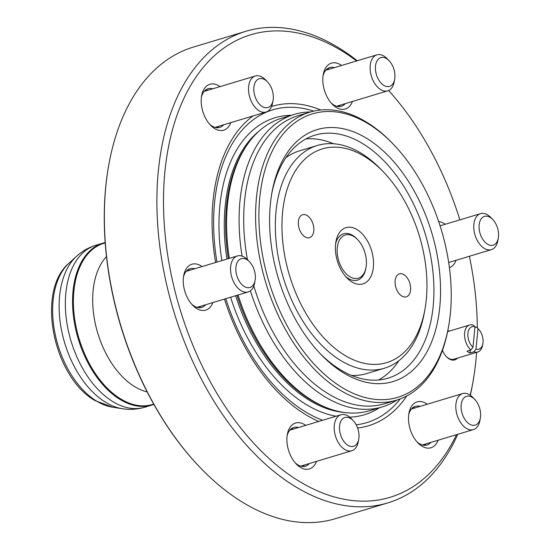 <?xml version="1.0" encoding="UTF-8"?>
<svg xmlns="http://www.w3.org/2000/svg" width="550" height="550" viewBox="0 0 550 550"><rect width="100%" height="100%" fill="white"/><g stroke="black" fill="none" stroke-linecap="round" stroke-linejoin="round"><path stroke-width="0.82" d="M492.745 219.505L490.868 217.546A18.796 11.433 73.3 0 0 480.549 213.641A18.796 11.433 73.3 0 0 473.756 227.074A18.796 11.433 73.3 0 0 491.384 249.645A18.796 11.433 73.3 0 0 497.832 240.694L498.314 238.019A15.036 9.144 73.3 0 0 498.589 234.438A15.036 9.144 73.3 0 0 492.745 219.505A15.036 9.144 73.3 0 0 479.057 227.129A15.036 9.144 73.3 0 0 487.788 244.351A15.036 9.144 73.3 0 0 498.314 238.019M474.781 399.458L472.904 397.499A18.796 11.433 73.3 0 0 462.584 393.594A18.796 11.433 73.3 0 0 461.622 393.965A18.796 11.433 73.3 0 0 457.311 415.697A18.796 11.433 73.3 0 0 473.419 429.591A18.796 11.433 73.3 0 0 474.382 429.22A18.796 11.433 73.3 0 0 479.868 420.64L480.356 417.973A15.036 9.144 73.3 0 0 474.781 399.458A15.036 9.144 73.3 0 0 465.754 396.626A15.036 9.144 73.3 0 0 462.529 414.652A15.036 9.144 73.3 0 0 475.97 424.834A15.036 9.144 73.3 0 0 480.356 417.973M353.176 420.612L351.299 418.653A18.796 11.433 73.3 0 0 340.979 414.748A18.796 11.433 73.3 0 0 334.187 427.384A18.796 11.433 73.3 0 0 340.574 445.809A18.796 11.433 73.3 0 0 351.814 450.746A18.796 11.433 73.3 0 0 358.263 441.794L358.751 439.127A15.036 9.144 73.3 0 0 353.918 421.438A15.036 9.144 73.3 0 0 353.176 420.612A15.036 9.144 73.3 0 0 340.478 422.084A15.036 9.144 73.3 0 0 344.596 442.337A15.036 9.144 73.3 0 0 358.751 439.127M249.528 261.814L247.651 259.854A18.796 11.433 73.3 0 0 237.332 255.949A18.796 11.433 73.3 0 0 230.546 269.383A18.796 11.433 73.3 0 0 248.167 291.954A18.796 11.433 73.3 0 0 254.616 283.002L255.104 280.335A15.036 9.144 73.3 0 0 255.379 276.746A15.036 9.144 73.3 0 0 249.528 261.814A15.036 9.144 73.3 0 0 235.847 269.438A15.036 9.144 73.3 0 0 244.571 286.66A15.036 9.144 73.3 0 0 255.104 280.335M267.493 81.867L265.616 79.908A18.796 11.433 73.3 0 0 255.296 76.003A18.796 11.433 73.3 0 0 254.334 76.374A18.796 11.433 73.3 0 0 250.023 98.106A18.796 11.433 73.3 0 0 266.131 112.001A18.796 11.433 73.3 0 0 267.094 111.629A18.796 11.433 73.3 0 0 272.58 103.049L273.068 100.382A15.036 9.144 73.3 0 0 267.493 81.867A15.036 9.144 73.3 0 0 258.466 79.035A15.036 9.144 73.3 0 0 255.241 97.061A15.036 9.144 73.3 0 0 268.675 107.243A15.036 9.144 73.3 0 0 273.068 100.382M478.012 328.639A11.749 7.143 -106.7 0 1 478.534 329.154A11.749 7.143 -106.7 0 1 483.038 342.581A11.749 7.143 -106.7 0 1 482.886 343.619A11.749 7.143 -106.7 0 1 475.963 349.14L478.012 328.639L476.438 327.044A14.101 8.573 -106.7 0 1 477.359 327.931L478.534 329.154M470.938 349.958A14.101 8.573 -106.7 0 1 464.612 332.956A14.101 8.573 -106.7 0 1 469.624 325.002A14.101 8.573 -106.7 0 1 473.413 325.194L474.987 326.789L472.938 347.291L470.938 349.958L467.012 351.141A14.101 8.573 73.3 0 0 470.037 352.983L473.962 351.801L475.963 349.14M482.886 343.619L482.584 345.29A14.101 8.573 -106.7 0 1 477.751 352L453.812 359.205A14.101 8.573 -106.7 0 1 448.498 358.256A14.101 8.573 -106.7 0 1 446.311 356.51M477.751 352A14.101 8.573 -106.7 0 1 473.962 351.801M389.098 60.713L387.221 58.754A18.796 11.433 73.3 0 0 376.901 54.849A18.796 11.433 73.3 0 0 370.109 67.485A18.796 11.433 73.3 0 0 376.496 85.91A18.796 11.433 73.3 0 0 387.736 90.846A18.796 11.433 73.3 0 0 394.185 81.895L394.673 79.227A15.036 9.144 73.3 0 0 389.84 61.538A15.036 9.144 73.3 0 0 389.098 60.713A15.036 9.144 73.3 0 0 376.406 62.184A15.036 9.144 73.3 0 0 380.518 82.438A15.036 9.144 73.3 0 0 394.673 79.227M356.001 238.102A22.557 13.716 73.3 0 0 337.748 244.722A22.557 13.716 73.3 0 0 347.566 275.062A22.557 13.716 73.3 0 0 366.025 267.444A22.557 13.716 73.3 0 0 357.665 239.669A22.557 13.716 73.3 0 0 356.001 238.102M335.631 243.602A24.2 14.719 -106.7 0 1 352.688 235.407A24.2 14.719 -106.7 0 1 355.059 237.133A24.2 14.719 -106.7 0 1 356.84 238.81L357.665 239.669M366.025 267.444L365.812 268.613A24.2 14.719 -106.7 0 1 348.384 278.513A24.2 14.719 -106.7 0 1 346.005 276.788A24.2 14.719 -106.7 0 1 345.476 276.32M401.789 296.017A11.983 7.287 73.3 0 0 406.306 296.821A11.983 7.287 73.3 0 0 410.541 286.708A11.983 7.287 73.3 0 0 403.92 274.67A11.983 7.287 73.3 0 0 399.396 273.873A11.983 7.287 73.3 0 0 395.168 283.979A11.983 7.287 73.3 0 0 401.789 296.017M305.009 236.878A11.983 7.287 73.3 0 0 309.526 237.683A11.983 7.287 73.3 0 0 313.754 227.576A11.983 7.287 73.3 0 0 307.141 215.538A11.983 7.287 73.3 0 0 302.617 214.734A11.983 7.287 73.3 0 0 298.389 224.84A11.983 7.287 73.3 0 0 305.009 236.878M364.382 156.386A111.609 67.863 73.3 0 0 282.631 211.887A111.609 67.863 73.3 0 0 344.541 355.169A111.609 67.863 73.3 0 0 424.916 309.512A111.609 67.863 73.3 0 0 383.556 172.081A111.609 67.863 73.3 0 0 364.382 156.386M383.556 172.081L381.212 169.634A116.311 70.723 73.3 0 0 361.226 153.278A116.311 70.723 73.3 0 0 317.371 145.475A116.311 70.723 73.3 0 0 276.306 243.588A116.311 70.723 73.3 0 0 340.553 360.429A116.311 70.723 73.3 0 0 384.409 368.225A116.311 70.723 73.3 0 0 424.311 312.847L424.916 309.512M351.856 281.93A29.37 17.861 73.3 0 0 373.368 267.327A29.37 17.861 73.3 0 0 357.074 229.618A29.37 17.861 73.3 0 0 335.919 241.636A29.37 17.861 73.3 0 0 346.809 277.798A29.37 17.861 73.3 0 0 351.856 281.93M285.945 157.651A116.311 70.723 -106.7 0 1 299.441 150.872L317.371 145.475M442.482 350.309A15.036 9.144 73.3 0 0 446.545 356.764A15.036 9.144 73.3 0 0 449.13 358.882A15.036 9.144 73.3 0 0 457.572 358.071M438.68 221.581A23.966 14.575 -106.7 0 1 444.152 223.527A23.966 14.575 -106.7 0 1 445.259 224.262M456.094 260.26A23.966 14.575 -106.7 0 1 449.426 267.651M438.137 440.213A23.966 14.575 -106.7 0 1 421.933 446.16A23.966 14.575 -106.7 0 1 417.814 442.791A23.966 14.575 -106.7 0 1 408.932 413.277A23.966 14.575 -106.7 0 1 426.195 403.473A23.966 14.575 -106.7 0 1 427.302 404.209M430.939 442.379A20.206 12.286 -106.7 0 1 427.027 445.026A20.206 12.286 -106.7 0 1 419.409 443.671A20.206 12.286 -106.7 0 1 416.852 441.726M425.996 443.864A20.206 12.286 -106.7 0 1 424.421 445.342M316.532 461.368A23.966 14.575 -106.7 0 1 300.327 467.314A23.966 14.575 -106.7 0 1 296.209 463.946A23.966 14.575 -106.7 0 1 287.327 434.431A23.966 14.575 -106.7 0 1 304.583 424.627A23.966 14.575 -106.7 0 1 305.697 425.37M309.334 463.533A20.206 12.286 -106.7 0 1 305.422 466.18A20.206 12.286 -106.7 0 1 297.798 464.826A20.206 12.286 -106.7 0 1 295.24 462.88M304.384 465.018A20.206 12.286 -106.7 0 1 302.816 466.496M212.884 302.569A23.966 14.575 -106.7 0 1 196.68 308.522A23.966 14.575 -106.7 0 1 192.562 305.147A23.966 14.575 -106.7 0 1 183.679 275.639A23.966 14.575 -106.7 0 1 200.942 265.836A23.966 14.575 -106.7 0 1 202.049 266.571M205.686 304.741A20.206 12.286 -106.7 0 1 201.774 307.388A20.206 12.286 -106.7 0 1 194.157 306.034A20.206 12.286 -106.7 0 1 191.599 304.088M200.743 306.226A20.206 12.286 -106.7 0 1 199.176 307.697M230.849 122.623A23.966 14.575 -106.7 0 1 214.644 128.569A23.966 14.575 -106.7 0 1 210.526 125.201A23.966 14.575 -106.7 0 1 201.644 95.686A23.966 14.575 -106.7 0 1 218.9 85.883A23.966 14.575 -106.7 0 1 220.014 86.618M223.651 124.788A20.206 12.286 -106.7 0 1 219.739 127.435A20.206 12.286 -106.7 0 1 212.114 126.081A20.206 12.286 -106.7 0 1 209.557 124.135M218.701 126.273A20.206 12.286 -106.7 0 1 217.133 127.751M352.454 101.468A23.966 14.575 -106.7 0 1 336.249 107.415A23.966 14.575 -106.7 0 1 332.131 104.046A23.966 14.575 -106.7 0 1 323.249 74.532A23.966 14.575 -106.7 0 1 340.505 64.728A23.966 14.575 -106.7 0 1 341.619 65.464M345.256 103.634A20.206 12.286 -106.7 0 1 341.344 106.281A20.206 12.286 -106.7 0 1 333.726 104.926A20.206 12.286 -106.7 0 1 331.169 102.981M340.312 105.119A20.206 12.286 -106.7 0 1 338.738 106.597M357.266 60.754A246.249 149.731 73.3 0 0 338.731 47.809A246.249 149.731 73.3 0 0 245.877 31.295L193.359 47.101A246.249 149.731 73.3 0 0 108.879 164.347L108.762 165.014A245.307 149.16 73.3 0 0 199.671 467.074L200.138 467.562A246.249 149.731 73.3 0 0 242.44 502.191A246.249 149.731 73.3 0 0 335.294 518.705L387.812 502.899A246.249 149.731 73.3 0 0 457.751 434.308M108.879 164.347A246.249 149.731 73.3 0 0 200.138 467.562M245.877 31.295A246.249 149.731 73.3 0 0 158.936 239.009A246.249 149.731 73.3 0 0 294.958 486.386A246.249 149.731 73.3 0 0 387.812 502.899M356.606 60.954A241.553 146.877 73.3 0 0 341.887 50.916A241.553 146.877 73.3 0 0 164.966 171.029A241.553 146.877 73.3 0 0 298.946 481.126A241.553 146.877 73.3 0 0 456.5 434.686M224.462 299.09A166.829 101.441 73.3 0 0 305.587 414.583A166.829 101.441 73.3 0 0 318.718 421.444M357.603 428.01A166.829 101.441 73.3 0 0 406.787 395.945M225.789 298.684A163.322 99.309 73.3 0 0 305.188 411.675A163.322 99.309 73.3 0 0 322.664 420.262M356.18 424.813A163.322 99.309 73.3 0 0 400.283 398.888M310.489 111.966A152.728 92.868 73.3 0 0 294.264 114.393L281.758 118.161A152.728 92.868 73.3 0 0 246.971 145.069L245.843 146.726A151.319 92.015 73.3 0 0 228.333 258.665M236.995 295.316A151.319 92.015 73.3 0 0 310.468 399.719A151.319 92.015 73.3 0 0 324.074 406.656L325.93 407.419A152.728 92.868 73.3 0 0 369.793 410.658L382.298 406.897A152.728 92.868 73.3 0 0 397.169 399.967M246.971 145.069A152.728 92.868 73.3 0 0 229.343 258.356M238.033 295.006A152.728 92.868 73.3 0 0 312.201 400.421A152.728 92.868 73.3 0 0 325.93 407.419M294.264 114.393A152.728 92.868 73.3 0 0 242.089 256.114M250.401 290.819A152.728 92.868 73.3 0 0 324.706 396.653A152.728 92.868 73.3 0 0 382.298 406.897M393.656 144.588A148.032 90.014 73.3 0 0 368.225 123.771A148.032 90.014 73.3 0 0 259.799 197.381A148.032 90.014 73.3 0 0 341.914 387.42A148.032 90.014 73.3 0 0 448.518 326.865A148.032 90.014 73.3 0 0 393.656 144.588L392.487 143.364A150.384 91.438 73.3 0 0 366.651 122.217A150.384 91.438 73.3 0 0 309.946 112.131L298.031 115.713A150.384 91.438 73.3 0 0 247.424 259.621M253.798 286.014A150.384 91.438 73.3 0 0 328.006 393.628A150.384 91.438 73.3 0 0 384.711 403.714L396.626 400.132A150.384 91.438 73.3 0 0 448.216 328.529L448.518 326.865M309.946 112.131A150.384 91.438 73.3 0 0 256.85 238.982A150.384 91.438 73.3 0 0 339.921 390.046A150.384 91.438 73.3 0 0 396.626 400.132M343.372 372.769A131.581 80.011 73.3 0 0 439.752 307.34A131.581 80.011 73.3 0 0 366.768 138.414A131.581 80.011 73.3 0 0 272.009 192.239A131.581 80.011 73.3 0 0 320.767 354.262A131.581 80.011 73.3 0 0 343.372 372.769M319.591 353.018A126.885 77.151 73.3 0 0 340.216 369.662A126.885 77.151 73.3 0 0 388.066 378.166A126.885 77.151 73.3 0 0 432.864 271.136A126.885 77.151 73.3 0 0 362.773 143.674A126.885 77.151 73.3 0 0 314.93 135.169A126.885 77.151 73.3 0 0 271.714 193.93M398.881 360.717A126.885 77.151 -106.7 0 1 378.503 380.002M305.951 138.916A126.885 77.151 -106.7 0 1 333.582 143.749M313.686 111.141A163.322 99.309 73.3 0 0 216.961 262.082M320.732 110.014A166.829 101.441 73.3 0 0 271.583 106.501M253.062 115.933A166.829 101.441 73.3 0 0 215.586 262.494M449.446 331.072A15.036 9.144 73.3 0 0 447.776 330.853M470.202 395.189A241.553 146.877 73.3 0 0 472.897 382.319A241.553 146.877 73.3 0 0 476.603 352.344M477.331 327.896A241.553 146.877 73.3 0 0 469.377 256.266M459.889 219.863A241.553 146.877 73.3 0 0 388.616 90.516M470.346 395.292A246.249 149.731 73.3 0 0 472.292 385.653L472.897 382.319M327.353 68.757A20.206 12.286 -106.7 0 1 329.478 69.121M323.029 75.955A20.206 12.286 -106.7 0 1 329.697 67.581A20.206 12.286 -106.7 0 1 334.421 67.629M205.748 89.911A20.206 12.286 -106.7 0 1 207.866 90.276M201.424 97.109A20.206 12.286 -106.7 0 1 208.093 88.736A20.206 12.286 -106.7 0 1 212.816 88.791M187.784 269.864A20.206 12.286 -106.7 0 1 189.908 270.229M183.466 277.056A20.206 12.286 -106.7 0 1 190.128 268.689A20.206 12.286 -106.7 0 1 194.851 268.737M291.431 428.656A20.206 12.286 -106.7 0 1 293.556 429.021M287.107 435.854A20.206 12.286 -106.7 0 1 293.776 427.481A20.206 12.286 -106.7 0 1 298.499 427.536M413.036 407.502A20.206 12.286 -106.7 0 1 415.161 407.866M408.712 414.7A20.206 12.286 -106.7 0 1 415.381 406.326A20.206 12.286 -106.7 0 1 420.104 406.374M384.409 368.225L366.479 373.622A116.311 70.723 -106.7 0 1 351.484 375.416M476.438 327.044L474.911 327.504M472.938 347.291A11.749 7.143 -106.7 0 1 467.913 333.341A11.749 7.143 -106.7 0 1 474.987 326.789M470.319 350.144L470.037 352.983M153.697 404.071A84.177 51.184 -106.7 0 1 120.601 398.867A84.177 51.184 -106.7 0 1 73.982 313.177A84.177 51.184 -106.7 0 1 105.194 242.921M153.883 404.408L151.869 405.082A84.59 51.432 -106.7 0 1 119.976 399.41A84.59 51.432 -106.7 0 1 73.246 314.435A84.59 51.432 -106.7 0 1 103.111 243.086L95.913 245.252C88.646 247.479 82.191 251.157 76.567 256.279A82.892 50.401 -106.7 0 0 61.552 330.378A82.892 50.401 -106.7 0 0 105.593 402.27A82.892 50.401 -106.7 0 0 122.451 408.732L112.516 407.199A78.382 47.657 -106.7 0 1 96.58 401.087A78.382 47.657 -106.7 0 1 54.938 333.107A78.382 47.657 -106.7 0 1 69.128 263.038L76.567 256.279M147.208 391.964A74.958 45.574 -106.7 0 1 134.695 386.657A74.958 45.574 -106.7 0 1 95.301 323.716A74.958 45.574 -106.7 0 1 106.466 256.596M151.869 405.082L144.671 407.254A84.59 51.432 -106.7 0 1 112.777 401.576A84.59 51.432 -106.7 0 1 66.048 316.601A84.59 51.432 -106.7 0 1 95.913 245.252M230.587 297.241A155.079 94.297 73.3 0 0 305.917 404.339A155.079 94.297 73.3 0 0 336.119 416.212M349.69 417.161A155.079 94.297 73.3 0 0 379.376 407.777M235.641 295.721A151.319 92.015 73.3 0 0 309.107 400.132A151.319 92.015 73.3 0 0 343.922 412.424M259.215 130.969A151.319 92.015 73.3 0 0 226.971 259.071M291.342 115.273A155.079 94.297 73.3 0 0 221.87 260.604M448.697 262.488L491.384 249.645M422.304 444.978L473.419 429.591M289.864 430.134L340.979 414.748M186.216 271.336L237.332 255.949M204.181 91.389L255.296 76.003M336.621 106.233L387.736 90.846M105.167 242.536L103.111 243.086M69.128 263.038C35.496 291.204 53.377 377.073 94.909 400.51L112.516 407.199M144.671 407.254C137.376 409.406 129.965 409.901 122.451 408.732M325.786 70.228L376.901 54.849M469.624 325.002L447.618 331.623M215.016 127.387L266.131 112.001M197.051 307.34L248.167 291.954M300.699 466.132L351.814 450.746M411.469 408.98L462.584 393.594M440.076 225.823L480.549 213.641"/></g></svg>
